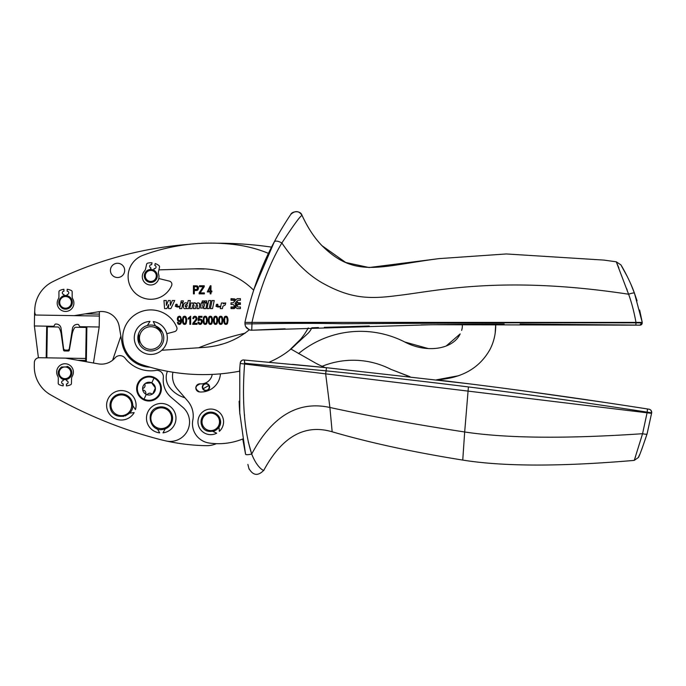 <?xml version="1.0" encoding="UTF-8"?>
<svg xmlns="http://www.w3.org/2000/svg" width="686" height="686" viewBox="0 0 686 686"><rect width="100%" height="100%" fill="white"/><g stroke="black" fill="none" stroke-linecap="round" stroke-linejoin="round"><path stroke-width="1.03" d="M139.001 395.908A12.382 12.382 93.7 0 1 154.316 377.437A12.382 12.382 93.7 0 1 158.02 397.125A12.382 12.382 93.7 0 1 139.001 395.908M142.654 389.382A6.397 6.397 -86.3 0 0 152.849 393.755L154.796 391.372L155.388 388.044A6.406 6.406 -86.3 0 0 145.252 383.457A6.397 6.397 -86.3 0 0 145.183 383.5A6.397 6.397 -86.3 0 0 142.654 389.382M142.654 389.331A0.986 0.986 -86.3 0 0 143.434 390.163A3.018 3.018 -86.3 0 1 145.835 393.472A0.986 0.986 -86.3 0 0 147.55 394.236A3.018 3.018 -86.3 0 1 151.615 393.807A0.986 0.986 -86.3 0 0 152.781 393.807A6.406 6.406 -86.3 0 0 155.379 387.959L152.781 393.807A6.406 6.406 -86.3 0 0 152.849 393.755M154.796 391.372L154.796 391.372A6.406 6.406 -86.3 0 0 155.379 387.959L151.615 382.779L145.252 383.457A0.986 0.986 -86.3 0 0 144.9 384.563A3.018 3.018 -86.3 0 1 143.237 388.293A0.986 0.986 -86.3 0 0 142.645 389.279M64.415 358.118A14.586 14.586 0 0 1 66.696 358.332L98.398 363.872A17.827 17.827 0 0 0 115.016 357.903A6.483 6.483 0 0 1 125.084 358.161A32.413 32.413 0 0 0 155.876 370.44A6.483 6.483 0 0 1 163.337 377.557A22.689 22.689 0 0 0 171.157 397.34L182.725 407.201A19.448 19.448 0 0 1 170.162 441.441A16.207 16.207 0 0 1 166.655 441.072A200.681 200.681 0 0 1 158.312 439.066A442.804 442.804 0 0 1 50.558 394.81A32.413 32.413 0 0 1 34.3 366.195L34.36 362.5A4.862 4.862 0 0 1 39.299 357.715L85.724 358.461L85.699 360.399L77.81 360.279M125.212 415.948L129.543 413.126L134.156 412.595A14.749 14.749 167.8 0 1 114.039 418.091A14.749 14.749 167.8 0 1 108.542 397.974A14.749 14.749 0 0 1 135.442 409.619L132.69 405.392M156.108 428.33L157.368 428.87L159.718 432.875A14.749 14.749 0 0 1 146.564 416.694A14.749 14.749 0 0 1 162.745 403.54A14.749 14.749 167.8 0 1 162.959 432.857L165.249 428.819A11.345 11.345 0 0 1 163.534 429.316C149.565 432.935 144.412 409.851 158.586 407.175A11.345 11.345 93.7 0 1 172.34 415.905A11.345 11.345 93.7 0 1 163.534 429.316M166.655 441.072A200.681 200.681 0 0 0 206.34 445.668A24.31 24.31 0 0 0 216.373 443.671M112.624 360.219L120.865 336.114M184.886 397.734A29.447 29.447 0 0 1 169.536 387.298A16.207 16.207 0 0 1 167.418 371.28A194.472 194.472 0 0 0 172.915 372.224A19.448 19.448 -172.6 0 0 177.237 388.885L187.715 401.01A22.689 22.689 -172.6 0 1 192.826 420.115A19.448 19.448 0 0 0 209.127 443.027A64.827 64.827 -172.6 0 0 242.75 438.98L245.579 454.295C246.197 454.912 248.238 454.827 251.693 454.038L248.255 441.861M292.459 364.377A5841.419 5841.419 83.4 0 1 325.13 367.567A97.241 97.241 0 0 1 316.306 363.494L290.89 349.037L307.705 333.619A17.827 17.827 0 0 0 311.778 327.788L318.493 327.548M46.691 326.167L46.185 357.826M93.45 363.014L99.196 326.999L80.313 326.699A0.969 0.969 0 0 1 79.473 326.202L78.753 324.89A0.969 0.969 0 0 0 77.912 324.392L77.347 324.384A4.862 4.862 0 0 0 72.467 328.491L69.337 348.479A1.947 1.947 0 0 1 67.382 350.126L65.436 350.092A1.947 1.947 0 0 1 63.541 348.394L61.045 328.311A4.862 4.862 0 0 0 56.295 324.049L55.729 324.041A0.969 0.969 0 0 0 54.88 324.512L54.108 325.799A0.969 0.969 0 0 1 53.259 326.27L34.377 325.97L38.416 357.783M85.724 358.461L86.222 327.445L75.812 327.273A1.621 1.621 0 0 0 74.38 328.088A19.448 19.448 0 0 0 72.081 334.416L69.295 350.212A0.969 0.969 0 0 1 68.326 351.018L64.467 350.958A0.969 0.969 0 0 1 63.524 350.117L61.243 334.245A19.448 19.448 0 0 0 59.15 327.848A1.621 1.621 0 0 0 57.744 326.99L47.334 326.819L46.837 357.835M85.673 361.651L85.699 360.399M86.882 326.802L86.325 361.762M301.771 338.121L289.741 349.954M326.759 367.73L244.499 360.047L244.705 363.28L326.064 370.852L326.45 367.696L468.864 383.774C527.328 391.08 586.864 399.484 647.481 408.967L647.172 412.14C581.282 401.919 521.703 393.515 468.418 386.93C419.755 380.841 372.309 375.491 326.064 370.852L325.653 373.844L647.07 412.8L642.568 433.715L634.258 460.392C560.608 466.703 503.438 466.6 462.75 460.083C412.963 452.108 369.437 442.676 332.161 431.786L329.897 407.475L325.653 373.844L240.186 363.486A307.92 307.92 0 0 0 239.594 371.186A194.472 194.472 0 0 1 141.933 364.686A194.472 194.472 0 0 0 150.011 367.173A29.172 29.172 0 0 1 122.048 342.983L119.167 326.296A17.827 17.827 0 0 0 98.81 311.727L99.307 311.658A35.655 35.655 0 0 1 99.393 314.102L85.253 313.879M198.674 347.759A324.126 324.126 0 0 1 245.271 333.13M504.167 324.041L495.712 324.075L495.181 333.164M461.609 330.403L461.892 329.452A12.983 12.983 -132.9 0 0 462.235 324.324A5930.719 5930.719 -132.9 0 1 495.712 324.075C495.901 333.104 494.04 341.474 490.13 349.183L490.053 349.328M458.702 375.705L436.553 379.812L470.287 383.954M408.719 376.34L390.763 369.282A82.663 82.663 -132.9 0 0 322.12 366.298M428.33 348.591L404.714 341.971C426.263 353.47 452.837 349.611 460.169 333.911L446.157 346.036M158.912 269.864L195.356 268.809M253.597 290.127L274.323 241.798C280.883 229.167 290.692 214.461 290.77 214.435C295.16 210.388 298.925 210.705 302.054 215.387C300.408 209.89 291.661 211.485 290.77 214.435L290.77 214.435C290.684 214.478 280.917 229.107 274.323 241.798C275.549 240.563 278.062 240.949 281.869 242.973C293.497 225.231 300.219 216.039 302.054 215.387C300.408 209.882 291.644 211.494 290.77 214.435L290.847 214.332M251.205 330.24L251.736 330.232L251.976 323.869L244.962 323.869L245.494 326.339L249.19 329.837L251.736 330.232A5930.719 5930.719 0 0 1 285.187 328.8M203.167 347.45L202.104 347.528C220.369 346.541 236.078 340.65 249.232 329.855L246 327.291L249.215 329.872M244.499 360.047L243.787 359.979L244.499 360.047L244.542 364.009M637.431 407.398L648.973 409.199A3.241 3.241 99.1 0 1 651.683 412.792L647.087 433.886C641.787 449.57 638.846 457.476 638.254 457.588L638.958 456.053M647.481 408.967L648.973 409.199C650.474 409.353 651.383 410.554 651.683 412.792L647.155 412.14L647.07 412.8L651.614 413.358M527.568 391.432L606.938 402.751M406.892 376.34L410.022 376.7L390.763 369.282M244.988 324.418L244.936 322.386C251.565 292.579 261.366 265.714 274.323 241.798M217.042 243.213A372.747 372.747 0 0 1 271.553 247.123A307.92 307.92 0 0 0 253.649 290.178C238.153 274.863 218.371 267.746 194.301 268.835L204.196 269.015M308.297 327.917C299.842 343.232 286.782 354.671 269.118 362.217M202.104 347.528L161.759 350.263M153.235 321.554A16.533 16.533 0 0 1 167.135 340.359A16.533 16.533 0 0 1 148.33 354.25A16.533 16.533 0 0 1 149.994 321.391L147.327 325.524A12.965 12.965 0 0 1 155.465 325.919L153.235 321.554A16.533 16.533 0 0 1 166.775 333.73L174.604 331.63A3.241 3.241 0 0 0 176.765 327.265A28.109 28.109 0 0 0 124.123 329.151A28.109 28.109 0 0 0 141.933 364.686A28.109 28.109 0 0 1 124.123 329.151A28.109 28.109 0 0 1 159.658 311.341M462.75 460.083L464.679 431.974C415.133 424.445 370.208 416.273 329.897 407.475C298.136 400.538 272.068 416.059 251.693 454.038C243.221 428.253 242.244 393.91 244.602 364.017L240.186 363.486L240.306 362.714A3.241 3.241 0 0 1 243.787 359.979A3.241 3.241 95 0 0 240.332 362.577M251.976 322.386C259.137 290.89 269.101 264.419 281.869 242.973C295.04 262.532 309.489 276.381 325.233 284.527L325.404 284.63C351.995 298.83 370.286 299.113 397.554 295.555L397.726 295.529C436.133 291.147 501.543 274.923 628.599 294.217C631.566 302.294 634.027 311.684 635.982 322.386L244.936 322.386L251.976 322.386L251.976 323.869C287.177 323.243 317.429 323.192 342.751 323.723L527.997 322.737L635.982 322.849L635.982 322.386L642.242 322.386L639.918 325.155L637.457 325.104M158.732 278.679A3.241 3.241 0 0 1 159.701 278.765L169.425 281.14A3.241 3.241 0 0 1 171.629 285.573A22.689 22.689 0 0 1 141.813 297.424A22.689 22.689 0 0 1 142.885 255.329A194.472 194.472 0 0 1 234.921 244.619C246.643 246.06 257.825 248.984 268.466 253.374M150.92 267.892A1.621 1.621 0 0 1 149.685 265.962A1.621 1.621 0 0 1 151.615 264.727A1.621 1.621 0 0 0 149.685 265.962A1.621 1.621 0 0 0 150.92 267.892L150.568 269.461A6.483 6.483 0 0 0 144.412 277.05A6.483 6.483 0 0 0 151.898 282.332A6.483 6.483 0 0 0 151.666 269.521A6.483 6.483 0 0 0 144.412 277.05L144.317 276.269M212.223 374.402A11.345 11.345 -172.6 0 1 200.183 383.86A11.345 11.345 -172.6 0 0 212.223 374.402A194.472 194.472 0 0 1 172.915 372.224M249.232 329.855L248.761 330.283M221.492 344.286L220.523 344.544M321.897 245.571C314.522 238.051 307.903 227.992 302.054 215.387C307.602 227.529 314.222 237.596 321.897 245.571L321.897 245.571C314.222 237.596 307.602 227.529 302.054 215.387M151.615 264.727L152.035 262.832A13.171 13.171 0 0 0 147.696 263.141A1.458 1.458 0 0 0 146.615 264.239L145.604 268.818A4.939 4.939 0 0 1 144.446 271.064A8.343 8.343 0 0 0 148.836 284.801A8.343 8.343 0 0 0 158.612 274.194A4.939 4.939 0 0 1 158.509 271.673L159.529 267.103A1.458 1.458 0 0 0 159.015 265.645A13.171 13.171 0 0 0 155.208 263.527L154.787 265.431A1.621 1.621 0 0 1 156.014 267.36A1.621 1.621 0 0 1 154.084 268.595L153.733 270.164M171.629 285.573A22.689 22.689 0 0 1 141.813 297.424A22.689 22.689 0 0 1 142.885 255.329A194.472 194.472 0 0 1 189.267 244.302A372.747 372.747 0 0 0 52.839 281.646A32.413 32.413 0 0 0 34.754 310.715L34.592 313.065A35.655 35.655 0 0 0 34.574 313.716L34.549 315.011L99.367 316.049L99.393 314.754A35.655 35.655 0 0 0 99.393 314.102M631.051 284.647L634.439 293.136C633.958 292.716 632.012 293.068 628.599 294.217L616.277 261.803L603.783 260.08L506.345 253.957L439.031 258.622L369.094 267.54L345.727 262.489L322.06 245.742C355.357 278.567 379.084 266.331 439.031 258.622M246.334 327.754L250.013 330.086M251.136 330.232L431.666 324.718L639.918 325.155A2.272 2.272 0 0 0 642.233 322.926L635.982 322.849L635.871 325.078L520.099 324.015M99.196 326.999L99.367 316.049M74.097 315.646L98.81 311.727M34.377 325.97L34.549 315.011M199.575 391.946A4.047 4.047 -172.6 0 1 195.836 387.599A4.047 4.047 -172.6 0 1 200.183 383.86C194.764 386.167 194.567 388.859 199.575 391.946A19.448 19.448 -172.6 0 0 220.438 373.853M209.393 388.37A3.644 3.644 -172.6 0 1 204.728 390.566A3.644 3.644 -172.6 0 1 202.533 385.901A3.644 3.644 0 0 1 207.198 383.706A3.644 3.644 0 0 1 209.393 388.37A3.644 3.644 0 0 1 204.728 390.566A3.644 3.644 0 0 1 202.533 385.901M34.763 310.604A35.655 35.655 0 0 0 34.592 313.065M132.484 403.102C135.957 417.097 112.813 422.019 110.292 407.818A11.345 11.345 93.7 0 1 119.167 394.15A11.345 11.345 93.7 0 1 132.484 403.102M218.988 427.044L219.357 431.348A12.802 12.802 167.8 0 0 204.831 410.511A12.802 12.802 167.8 0 0 199.42 427.79A12.802 12.802 167.8 0 0 216.699 433.2L212.789 431.374A9.724 9.724 0 0 0 218.988 427.044L220.172 419.395M244.559 415.81L244.439 414.378M247.886 464.431L248.898 468.427C253.074 475.672 258.065 476.273 263.861 470.202C264.513 471.042 257.756 469.267 251.693 454.038M248.898 468.435L248.718 467.715M239.783 368.459L239.757 412.818L245.579 454.295M332.161 431.786C304.798 423.785 282.032 436.588 263.861 470.202M634.258 460.392L638.254 457.596L634.258 460.392L635.553 456.619M468.418 386.93L464.679 431.974C506.388 438.311 565.684 438.894 642.568 433.715C645.192 434.349 646.701 434.41 647.087 433.886L641.642 449.75M639.155 455.624L639.532 454.767M225.728 302.955L223.31 303.881L223.499 303.006L221.424 303.006L220.266 308.623L222.41 308.623L222.89 306.273L225.325 304.841L225.728 302.955L224.125 303.118M217.668 306.985L215.944 306.299L219.949 306.299L219.726 306.985L217.668 306.985M212.531 308.606L214.221 300.554L212.06 300.554L210.396 308.606L212.531 308.606M209.17 308.606L210.851 300.554L208.69 300.554L207.026 308.606L209.17 308.606M204.274 306.033C203.605 307.251 203.065 307.311 202.662 306.205L203.348 302.989L201.212 302.989L200.621 308.117L203.991 307.894L203.819 308.606L205.894 308.606L207.061 302.989L204.917 302.989L204.274 306.033M206.537 302.372L206.846 300.931L204.942 300.931L204.634 302.372L206.537 302.372M194.172 302.912L192.92 303.726L193.075 302.989L191 302.989L189.833 308.606L191.969 308.606L192.663 305.39C193.332 304.318 193.795 304.335 194.052 305.433L193.366 308.606L195.51 308.606L196.205 305.39C196.873 304.318 197.336 304.335 197.585 305.433L196.908 308.606L199.043 308.606L199.729 305.407C199.686 302.766 198.52 302.226 196.222 303.778L197.834 302.852M187.552 303.684C182.956 299.405 181.301 311.761 186.703 307.971L186.575 308.606L188.676 308.606L190.339 300.562L188.196 300.562L187.552 303.684M183.025 302.389L183.342 300.88L181.198 300.88L180.89 302.389L183.025 302.389M176.997 306.976L175.282 306.282L179.278 306.282L179.055 306.976L176.997 306.976M168.387 300.502L166.372 305.373L166.295 300.502L163.963 300.502L164.571 308.606L166.87 308.606L168.542 304.601L168.567 308.606L170.857 308.606L174.741 300.502L172.323 300.502L170.317 305.373L170.257 300.502L168.387 300.502M234.869 298.959L231.01 298.659L231.01 300.288L233.489 300.288L234.663 301.291L233.069 302.818L231.01 302.818L231.01 304.447L233.069 304.447L234.663 305.973L233.489 306.976L231.01 306.976L231.01 308.606L234.243 308.606L235.71 307.268L237.176 308.606L240.417 308.606L240.417 306.976L237.931 306.976L236.756 305.973L238.351 304.447L240.417 304.447L240.417 302.818L238.351 302.818L236.756 301.291L237.931 300.288L240.417 300.288L240.417 298.659L237.176 298.659L235.71 300.005L234.869 298.959M217.719 304.352L218.037 305.184L216.133 305.184L216.587 304.447M216.776 304.335L217.445 304.258M199.42 303.306L199.746 303.795M199.806 303.967L199.823 304.85M194.258 302.895L196.222 303.778C195.218 302.543 194.121 302.517 192.92 303.726M185.666 307.045L187.064 306.136C187.081 304.224 186.515 303.967 185.366 305.364L185.271 306.033M185.271 306.393L185.58 306.985M187.115 305.896L187.167 305.424M186.815 304.455L185.829 304.558M177.048 304.344L177.365 305.167L175.462 305.167L175.916 304.43M176.105 304.318L176.774 304.241M235.092 303.915L235.71 304.678L236.336 303.915M234.32 300.365L231.01 299.962L231.01 298.985L234.243 298.985L235.504 300.262L234.869 301.034L233.489 299.962M240.417 304.121L237.519 304.524L234.243 308.28L231.01 308.28L231.01 307.302L234.32 306.908L236.584 304.121L235.915 302.329L236.55 301.548L238.351 303.143L240.417 303.143L240.417 304.121L240.417 303.143M185.366 305.364C185.34 307.242 185.906 307.5 187.064 306.136M216.133 305.184C216.913 303.958 217.548 303.958 218.037 305.184M175.462 305.167C176.242 303.941 176.877 303.941 177.365 305.167M235.092 303.358L235.71 302.586L236.336 303.358M238.351 304.121L237.519 304.524M237.519 302.749L238.351 303.143M236.584 304.121L236.584 303.152M233.489 307.302L234.32 306.908M138.255 341.302A12.965 12.965 0 0 0 156.648 349.586A12.965 12.965 0 0 0 162.368 332.161A12.965 12.965 0 0 0 138.255 341.302M139.824 340.891A11.345 11.345 0 0 1 160.918 332.899A11.345 11.345 0 0 1 155.911 348.136A11.345 11.345 0 0 1 139.824 340.891M145.809 273.594A5.514 5.514 0 0 1 156.228 275A5.514 5.514 0 0 1 151.735 281.371A5.514 5.514 0 0 1 145.809 273.594M220.086 419.095A9.724 9.724 -12.2 0 0 207.352 412.749A9.724 9.724 -12.2 0 0 201.658 425.269C205.328 436.828 224.116 430.525 220.086 419.095M218.963 418.786A8.755 8.755 159.4 0 1 213.543 430.156A8.755 8.755 159.4 0 1 202.567 424.926A8.755 8.755 167.8 0 1 207.695 413.667A8.755 8.755 167.8 0 1 218.963 418.786M62.289 308.331L62.289 308.331C57.718 304.507 57.624 300.579 62.006 296.549A6.809 6.809 0 0 1 71.524 305.622A6.809 6.809 0 0 1 62.289 308.331L58.825 303.375M59.142 304.644A6.809 6.809 0 0 1 58.936 303.958M210.156 287.348L208.072 291.01L210.156 291.01L210.156 287.348M196.025 286.714L194.318 286.714L194.318 289.603L197.225 289.243L197.414 287.305L196.025 286.714M179.423 320.696L180.341 320.225L180.727 318.879L180.332 317.507L179.44 317.009L178.506 317.541L178.094 318.956L178.489 320.233L179.423 320.696M184.551 317.009L183.625 317.695L183.256 320.328L183.634 322.977L184.603 323.646L185.537 322.969L185.923 320.328L185.537 317.678L184.551 317.009M205.208 317.009L204.274 317.695L203.905 320.328L204.282 322.977L205.251 323.646L206.186 322.969L206.572 320.328L206.186 317.678L205.208 317.009M210.37 317.009L209.436 317.695L209.067 320.328L209.444 322.977L210.413 323.646L211.348 322.969L211.734 320.328L211.348 317.678L210.37 317.009M215.533 317.009L214.598 317.695L214.229 320.328L214.607 322.977L215.576 323.646L216.51 322.969L216.896 320.328L216.51 317.678L215.533 317.009M220.695 317.009L219.76 317.695L219.391 320.328L219.769 322.977L220.738 323.646L221.672 322.969L222.058 320.328L221.672 317.678L220.695 317.009M225.857 317.009L224.922 317.695L224.554 320.328L224.931 322.977L225.908 323.646L226.834 322.969L227.22 320.328L226.834 317.678L225.857 317.009M68.351 297.235A5.831 5.831 0 0 1 70.667 305.159A5.831 5.831 0 0 1 62.752 307.482A5.831 5.831 0 0 1 62.512 297.372A5.831 5.831 0 0 1 68.351 297.235M67.811 367.705A5.831 5.831 0 0 1 70.135 375.628A5.831 5.831 0 0 1 62.22 377.952A5.831 5.831 0 0 1 61.98 367.842A5.831 5.831 0 0 1 67.811 367.705M61.474 367.019L68.274 366.856A6.809 6.809 0 0 1 70.984 376.091A6.809 6.809 0 0 1 61.749 378.801C57.187 374.976 57.092 371.049 61.474 367.019M59.956 298.47L63.927 295.752L63.927 294.474A1.621 1.621 0 0 1 62.306 292.853A1.621 1.621 0 0 1 63.927 291.233L63.927 289.286A13.171 13.171 0 0 0 59.759 290.53A1.458 1.458 0 0 0 58.936 291.842L58.936 296.524A4.939 4.939 0 0 1 58.293 298.967A8.343 8.343 0 0 0 65.547 311.435A8.343 8.343 0 0 0 72.81 298.967A4.939 4.939 0 0 1 72.159 296.524L72.159 291.842A1.458 1.458 0 0 0 71.344 290.53A13.171 13.171 0 0 0 67.168 289.286L67.168 291.233A1.621 1.621 0 0 1 68.789 292.853A1.621 1.621 0 0 1 67.168 294.474L67.168 295.752M58.241 372.164L58.379 371.323M67.099 366.35L68.274 366.856M66.525 379.461L66.508 380.739A1.621 1.621 0 0 1 68.103 382.385A1.621 1.621 0 0 1 66.456 383.98L66.422 385.926A13.171 13.171 0 0 0 70.615 384.743A1.458 1.458 0 0 0 71.455 383.448L71.533 378.766A4.939 4.939 0 0 1 72.219 376.34A8.343 8.343 0 0 0 65.161 363.752A8.343 8.343 0 0 0 57.701 376.108A4.939 4.939 0 0 1 58.31 378.552L58.233 383.242A1.458 1.458 0 0 0 59.03 384.563A13.171 13.171 0 0 0 63.181 385.875L63.215 383.928A1.621 1.621 0 0 1 61.62 382.282A1.621 1.621 0 0 1 63.266 380.687L63.284 379.409M207.584 389.931C205.791 390.746 204.317 390.351 203.176 388.748A3.224 3.224 0 0 1 204.351 384.34A3.224 3.224 0 0 1 208.758 385.523A3.224 3.224 0 0 1 207.584 389.931M226.774 324.238L225.077 324.264M224.879 324.135L223.885 322.317M228.018 319.376L227.503 323.415L226.869 324.169M226.86 316.478L227.898 318.415M225.008 316.418L226.68 316.366M223.756 321.305L224.271 317.241L224.905 316.478M221.612 324.238L219.914 324.264M219.717 324.135L218.723 322.317M222.856 319.376L222.341 323.415L221.707 324.169M221.698 316.478L222.736 318.415M219.846 316.418L221.518 316.366M218.594 321.305L219.108 317.241L219.743 316.478M216.45 324.238L214.752 324.264M214.547 324.135L213.552 322.317M217.694 319.376L217.179 323.415L216.544 324.169M216.536 316.478L217.573 318.415M214.684 316.418L216.356 316.366M213.432 321.305L213.946 317.241L214.581 316.478M211.288 324.238L209.59 324.264M209.384 324.135L208.39 322.317M212.531 319.376L212.017 323.415L211.382 324.169M211.374 316.478L212.411 318.415M209.513 316.418L211.194 316.366M208.27 321.305L208.784 317.241L209.419 316.478M206.126 324.238L204.428 324.264M204.222 324.135L203.228 322.317M207.369 319.376L206.855 323.415L206.22 324.169M206.212 316.478L207.249 318.415M204.351 316.418L206.032 316.366M203.099 321.305L203.622 317.241L204.256 316.478M200.861 324.307L198.588 323.869L197.911 322.206L198.769 322.111L200.038 323.646L201.032 323.115L201.452 321.657L201.041 320.311L200.029 319.83L198.057 320.499L198.7 316.323L202.001 316.323L202.001 317.275L199.352 317.275L198.991 319.462L200.243 318.947L201.701 319.659L202.319 321.58L201.049 324.212M195.827 319.599L196.196 318.415L194.944 317.009L194.009 317.429L193.649 318.638L192.809 318.536L193.461 316.778L194.97 316.186L196.513 316.872L197.036 318.433L194.764 322.128M194.155 322.797L193.786 323.372L197.045 323.372L197.045 324.324L192.655 324.324L194.404 321.28M192.972 323.089L195.844 319.573M189.842 317.987L188.213 319.187L188.213 318.227L190.657 316.186L190.657 324.324L189.842 324.324L189.842 317.987L188.213 319.187M185.469 324.238L183.779 324.264M183.574 324.135L182.579 322.317M186.721 319.376L186.206 323.415L185.572 324.169M185.563 316.478L186.592 318.415M183.702 316.418L185.383 316.366M182.45 321.305L182.965 317.241L183.608 316.478M181.636 319.968L181.318 322.686L180.461 324.041L179.252 324.461L177.991 323.946L177.382 322.454L178.163 322.36L179.269 323.646L180.015 323.372L180.812 320.508L179.252 321.58L177.846 320.868L177.262 318.921L177.871 316.923L179.355 316.186L180.512 316.598L181.636 320.096L181.318 322.686L180.461 324.041L179.252 324.461L177.991 323.946L177.382 322.454M197.199 290.384L194.318 290.564L194.318 293.857L193.443 293.857L193.443 285.753L197.251 285.908L198.168 286.688L198.511 288.086L197.242 290.375M202.516 287.674L203.202 286.714L199.497 286.714L199.497 285.753L204.256 285.753L204.256 286.714L200.123 292.905L204.368 292.905L204.368 293.857L199.12 293.857L199.12 292.862L203.202 286.714L199.497 286.714M210.156 293.857L210.156 291.919L207.275 291.919L210.302 285.753L210.971 285.753L210.971 291.01L211.871 291.01L211.871 291.919L210.971 291.919L210.971 293.857L210.156 293.857L210.156 291.919M111.089 273.405A7.134 7.134 0 0 1 114.536 263.93A7.134 7.134 0 0 1 124.012 267.377A7.134 7.134 0 0 1 120.573 276.852A7.134 7.134 0 0 1 111.089 273.405M159.126 408.05A10.376 10.376 93.7 0 1 171.389 416.102A10.376 10.376 93.7 0 1 163.337 428.364A10.376 10.376 93.7 0 1 151.109 420.467A10.376 10.376 93.7 0 1 159.126 408.05M111.175 407.278A10.376 10.376 93.7 0 1 119.355 395.11A10.376 10.376 93.7 0 1 131.523 403.291A10.376 10.376 93.7 0 1 123.506 415.433A10.376 10.376 93.7 0 1 111.175 407.278M639.644 310.055L642.242 322.386L634.439 293.136C629.542 279.142 620.693 264.384 620.907 264.882L616.277 261.803L618.883 268.02M620.907 264.882L627.287 276.544M626.747 288.789L627.133 289.886M224.271 317.241L225.891 316.186L227.392 317.043L228.052 320.328L227.503 323.415L225.883 324.461L224.322 323.535L223.722 320.328L224.271 317.241M219.108 317.241L220.729 316.186L222.23 317.043L222.89 320.328L222.341 323.415L220.72 324.461L219.16 323.535L218.56 320.328L219.108 317.241M213.946 317.241L215.567 316.186L217.068 317.043L217.728 320.328L217.179 323.415L215.558 324.461L213.998 323.535L213.397 320.328L213.946 317.241M208.784 317.241L210.405 316.186L211.905 317.043L212.566 320.328L212.017 323.415L210.396 324.461L208.836 323.535L208.235 320.328L208.784 317.241M203.622 317.241L205.243 316.186L206.743 317.043L207.404 320.328L206.855 323.415L205.234 324.461L203.673 323.535L203.073 320.328L203.622 317.241M200.038 323.646L201.032 323.115M200.029 319.83L198.82 320.619M198.991 319.462L200.243 318.947L201.701 319.659L202.319 321.58L201.701 323.62L200.046 324.461L198.588 323.869L197.911 322.206M192.655 324.324L192.998 323.029M192.809 318.536L193.461 316.778L194.97 316.186L196.513 316.872L197.036 318.433L196.625 319.916L194.129 322.832M182.965 317.241L184.594 316.186L186.095 317.043L186.755 320.328L186.206 323.415L184.585 324.461L183.025 323.535L182.425 320.328L182.965 317.241M180.812 320.508L179.252 321.58L177.846 320.868L177.262 318.921L177.871 316.923L179.355 316.186L180.512 316.598L181.636 320.096M179.252 324.461L177.991 323.946M195.947 285.753L198.168 286.688L198.511 288.086L197.954 289.869L196.025 290.564M179.603 308.606L180.77 302.989L182.913 302.989L181.739 308.606L179.603 308.606M201.993 302.372L202.293 300.931L204.196 300.931L203.896 302.372L201.993 302.372M204.942 300.931L206.846 300.931M63.927 295.666A6.886 6.886 0 0 1 67.168 295.666M469.919 387.118L496.553 390.523M541.769 396.594L551.793 397.983M561.474 399.346L588.502 403.239M326.064 370.852L321.605 370.406M220.043 418.949L219.872 418.451M634.473 293.239L637.054 300.854M35.758 315.028A4.862 4.862 0 0 1 34.754 312.079M462.235 324.324L421.187 324.89M369.274 326.013L324.324 327.351M253.906 330.137L255.209 330.077M162.368 332.161L155.465 325.919M138.512 333.868L139.224 343.858M290.89 349.037L289.775 349.929M240.306 362.714C240.76 360.896 241.918 359.987 243.787 359.979C242.321 359.781 241.163 360.69 240.306 362.714M490.13 349.183C479.685 368.082 461.832 378.295 436.553 379.812M239.594 371.186A307.92 307.92 -24 0 0 239.56 371.829M239.14 401.207A307.92 307.92 -24 0 0 239.851 414.198M298.53 353.633A97.241 97.241 -132.9 0 1 404.714 341.971M165.249 428.819L171.586 422.85L171.826 414.155M159.718 432.875A14.749 14.749 167.8 0 1 146.564 416.694A14.749 14.749 167.8 0 1 162.745 403.54M116.397 415.493L123.489 416.428M108.542 397.974A14.749 14.749 167.8 0 1 135.442 409.619M146.272 394.416L144.026 399.166A11.662 11.662 -86.3 0 1 139.584 395.488A11.662 11.662 93.7 0 1 154.007 378.097L151.752 382.848M154.007 378.097A11.662 11.662 93.7 0 1 158.44 381.776A11.662 11.662 -86.3 0 1 144.026 399.166M639.918 325.155A2.272 2.272 0 0 0 642.233 322.926M203.176 388.748L208.758 385.523M244.979 324.281L245.494 326.339M249.19 329.837L251.333 330.24M249.19 469.301L248.924 468.521"/></g></svg>
